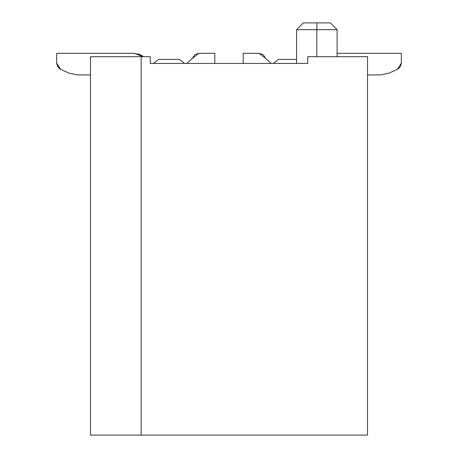 <?xml version="1.0" encoding="UTF-8"?>
<svg xmlns="http://www.w3.org/2000/svg" width="458" height="458" viewBox="0 0 458 458"><rect width="100%" height="100%" fill="white"/><g stroke="black" fill="none" stroke-linecap="round" stroke-linejoin="round"><path stroke-width="0.69" d="M367.528 435.1L90.472 435.1L141.156 435.1L141.156 56.689L90.472 56.689L90.472 435.1L90.472 56.689L150.276 56.689L150.276 63.444L150.276 56.689L141.156 56.689L141.156 435.1L367.528 435.1L367.528 56.689L307.724 56.689L307.724 63.444L150.276 63.444L307.724 63.444L307.724 56.689L367.528 56.689L367.528 435.1M316.844 56.689L316.844 29.661L296.572 29.661L316.844 29.661L316.844 56.689M337.117 29.655L330.361 22.9L316.844 22.9L330.361 22.9L337.117 29.655L316.844 29.661L316.844 22.9L303.333 22.9L316.844 22.9L316.844 29.661L337.117 29.655L337.117 56.689M307.724 63.444L307.724 56.689M151.266 63.444L150.276 63.21L151.266 63.444M143.394 56.689L141.207 55.2L143.394 56.689L142.358 55.91L143.394 56.689L142.358 55.91L143.394 56.689L133.936 53.311L56.689 53.311L56.689 63.164L60.628 69.307L68.883 73.091L77.328 74.935L90.472 74.935L77.328 74.935L68.883 73.091L60.628 69.307L57.76 66.811L56.689 63.164L56.689 53.311L133.936 53.311L141.184 55.189L143.394 56.689L141.184 55.189M153.424 63.444L158.577 59.391L153.424 63.444M179.525 59.391L184.671 63.444L179.525 59.391L158.577 59.391L179.525 59.391M186.835 63.444L192.308 58.424L186.835 63.444M214.808 53.311L214.808 63.444L214.808 53.311L198.858 53.311L192.308 58.424L194.707 54.737L198.858 53.311L214.808 53.311M380.672 74.935L389.117 73.091L397.372 69.307L401.311 63.164L401.311 53.311L337.117 53.311L401.311 53.311L401.311 63.164L400.24 66.811L397.372 69.307L389.117 73.091L380.672 74.935L367.528 74.935L380.672 74.935M296.572 59.391L278.475 59.391L273.329 63.444L278.475 59.391L296.572 59.391M265.692 58.424L271.165 63.444L265.692 58.424L259.142 53.311L243.192 53.311L243.192 63.444L243.192 53.311L259.142 53.311L263.293 54.737L265.692 58.424M139.953 54.576L137.869 53.838L139.953 54.576M59.248 68.46L60.296 69.141L57.76 66.811L56.7 63.542L57.76 66.811M60.296 69.141L57.76 66.811L56.7 63.542L57.76 66.811L60.296 69.141L57.76 66.811L56.7 63.542M192.308 58.424L194.707 54.737L198.858 53.311L194.707 54.737L192.308 58.424L194.707 54.737L198.858 53.311L194.707 54.737L192.308 58.424L194.707 54.737L198.858 53.311L194.707 54.737L192.308 58.424L194.707 54.737L198.858 53.311L194.707 54.737L192.308 58.424L194.707 54.737L198.858 53.311L194.707 54.737L192.308 58.424L194.707 54.737L198.858 53.311L194.707 54.737L192.308 58.424L194.707 54.737L198.858 53.311L194.707 54.737L192.308 58.424M397.704 69.141L400.24 66.811L401.3 63.542L400.24 66.811L397.704 69.141L398.741 68.471M400.24 66.811L401.3 63.542M296.572 29.655L303.333 22.9L296.572 29.655L296.572 63.444"/></g></svg>
